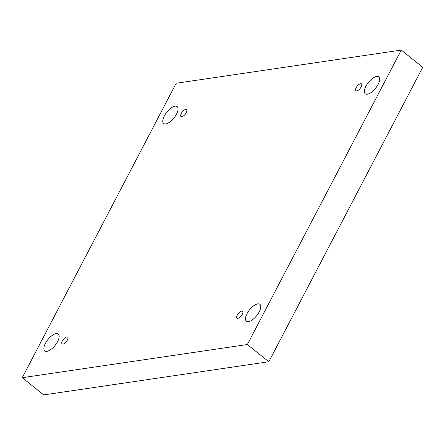<?xml version="1.0" encoding="UTF-8"?>
<svg xmlns="http://www.w3.org/2000/svg" width="445" height="445" viewBox="0 0 445 445"><rect width="100%" height="100%" fill="white"/><g stroke="black" fill="none" stroke-linecap="round" stroke-linejoin="round"><path stroke-width="0.67" d="M401.279 50.085L422.75 67.301L268.819 361.741L43.721 394.915L22.25 377.699L176.181 83.26L401.279 50.085L247.348 344.53L22.25 377.699M268.819 361.741L247.348 344.53M378.105 84.439A10.814 4.622 128.7 0 1 365.239 93.773A10.814 4.622 128.7 0 1 368.399 82.447A10.814 4.622 128.7 0 1 378.767 76.902A10.814 4.622 128.7 0 1 378.105 84.439M176.509 114.148A10.814 4.622 128.7 0 1 163.643 123.482A10.814 4.622 128.7 0 1 166.803 112.157A10.814 4.622 128.7 0 1 177.171 106.611A10.814 4.622 128.7 0 1 176.509 114.148M259.224 311.845A10.814 4.622 128.7 0 1 246.358 321.179A10.814 4.622 128.7 0 1 249.517 309.853A10.814 4.622 128.7 0 1 259.886 304.308A10.814 4.622 128.7 0 1 259.224 311.845M57.627 341.549A10.814 4.622 128.7 0 1 44.761 350.888A10.814 4.622 128.7 0 1 47.921 339.557A10.814 4.622 128.7 0 1 58.289 334.011A10.814 4.622 128.7 0 1 57.627 341.549M67.345 340.119A4.405 1.88 128.7 0 1 62.105 343.924A4.405 1.88 128.7 0 1 63.39 339.307A4.405 1.88 128.7 0 1 67.618 337.049A4.405 1.88 128.7 0 1 67.345 340.119M242.275 314.342A4.405 1.88 128.7 0 1 237.029 318.142A4.405 1.88 128.7 0 1 238.32 313.53A4.405 1.88 128.7 0 1 242.542 311.272A4.405 1.88 128.7 0 1 242.275 314.342M361.156 86.936A4.405 1.88 128.7 0 1 355.917 90.741A4.405 1.88 128.7 0 1 357.202 86.124A4.405 1.88 128.7 0 1 361.423 83.866A4.405 1.88 128.7 0 1 361.156 86.936M186.233 112.713A4.405 1.88 128.7 0 1 180.987 116.518A4.405 1.88 128.7 0 1 182.278 111.901A4.405 1.88 128.7 0 1 186.499 109.642A4.405 1.88 128.7 0 1 186.233 112.713"/></g></svg>
